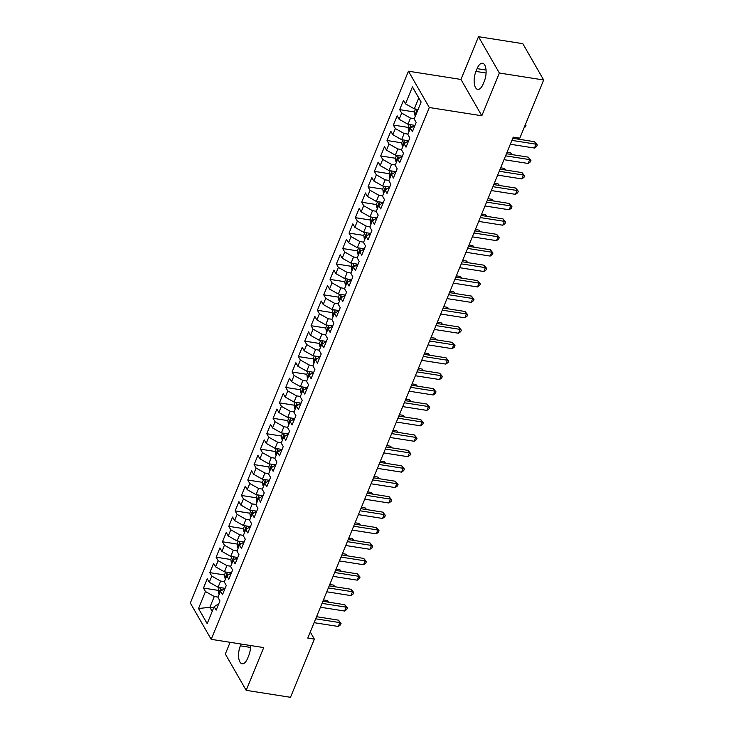 <?xml version="1.0" encoding="UTF-8"?>
<svg xmlns="http://www.w3.org/2000/svg" width="734" height="734" viewBox="0 0 734 734"><rect width="100%" height="100%" fill="white"/><g stroke="black" fill="none" stroke-linecap="round" stroke-linejoin="round"><path stroke-width="1.1" d="M230.118 642.305L225.32 654.012L246.174 690.336L290.49 697.3L314.354 639.121L310.28 632.02M408.443 71.198L190.335 603.009L211.19 639.332L429.307 107.522L408.443 71.198L460.961 79.446L481.825 115.77L499.359 73.024L478.495 36.7L460.961 79.446M478.495 36.7L522.81 43.664L543.665 79.988L499.359 73.024M421.087 102.118L412.444 86.896L405.48 103.87L403.48 100.384L399.681 109.641L401.682 113.128L399.149 119.303L397.149 115.816L393.351 125.074L395.36 128.56L392.828 134.735L390.818 131.248L387.02 140.506L389.029 143.992L386.497 150.167L384.497 146.681L380.698 155.938L382.698 159.425L380.166 165.6L378.166 162.113L374.368 171.371L376.368 174.857L373.835 181.032L371.835 177.545L368.037 186.803L370.037 190.29L367.505 196.464L365.504 192.978L361.706 202.235L363.706 205.722L361.174 211.897L359.174 208.41L355.375 217.668L357.375 221.154L354.843 227.329L352.843 223.842L349.045 233.109L351.054 236.587L348.522 242.761L346.512 239.275L342.714 248.542L344.723 252.019L342.191 258.194L340.191 254.707L336.392 263.974L338.392 267.46L335.86 273.626L333.86 270.14L330.061 279.406L332.062 282.893L329.529 289.058L327.529 285.581L323.731 294.839L325.731 298.325L323.199 304.491L321.198 301.013L317.4 310.271L319.4 313.757L316.868 319.923L314.868 316.446L311.069 325.703L313.069 329.19L310.537 335.365L308.537 331.878L304.738 341.136L306.739 344.622L304.215 350.797L302.206 347.31L298.408 356.568L300.417 360.055L297.885 366.229L295.885 362.743L292.086 372L294.086 375.487L291.554 381.662L289.554 378.175L285.755 387.433L287.756 390.919L285.223 397.094L283.223 393.608L279.425 402.865L281.425 406.352L278.892 412.526L276.892 409.04L273.094 418.297L275.094 421.784L272.562 427.959L270.562 424.472L266.763 433.73L268.763 437.216L266.231 443.391L264.231 439.905L260.432 449.162L262.433 452.649L259.909 458.823L257.9 455.337L254.102 464.594L256.111 468.081L253.579 474.256L251.569 470.769L247.78 480.027L249.78 483.513L247.248 489.688L245.248 486.202L241.449 495.459L243.449 498.946L240.917 505.12L238.917 501.634L235.119 510.892L237.119 514.378L234.586 520.553L232.586 517.066L228.788 526.333L230.788 529.81L228.256 535.985L226.255 532.499L222.457 541.765L224.457 545.243L221.925 551.418L219.925 547.931L216.126 557.198L218.126 560.675L215.603 566.85L213.594 563.363L209.796 572.63L211.805 576.117L209.273 582.282L207.263 578.796L203.474 588.062L218.227 590.375M412.444 86.896L421.132 102.008L414.169 118.991L416.169 122.468L412.37 131.735L410.37 128.248L407.838 134.423L409.838 137.9L406.04 147.167L404.039 143.68L401.507 149.855L403.507 153.342L399.709 162.599L397.709 159.113L395.176 165.288L397.177 168.774L393.378 178.032L391.378 174.545L388.846 180.72L390.846 184.206L387.057 193.464L385.047 189.978L382.515 196.152L384.524 199.639L380.726 208.896L378.726 205.41L376.193 211.585L378.193 215.071L374.395 224.329L372.395 220.842L369.863 227.017L371.863 230.504L368.064 239.761L366.064 236.275L363.532 242.449L365.532 245.936L361.734 255.193L359.733 251.707L357.201 257.882L359.201 261.368L355.403 270.626L353.403 267.139L350.87 273.314L352.87 276.801L349.072 286.058L347.072 282.572L344.54 288.746L346.54 292.233L342.75 301.49L340.741 298.004L338.209 304.179L340.218 307.665L336.42 316.923L334.42 313.436L331.887 319.611L333.887 323.098L330.089 332.355L328.089 328.869L325.557 335.043L327.557 338.53L323.758 347.788L321.758 344.31L319.226 350.476L321.226 353.962L317.427 363.22L315.427 359.743L312.895 365.908L314.895 369.395L311.097 378.652L309.097 375.175L306.564 381.341L308.564 384.827L304.766 394.094L302.766 390.607L300.234 396.773L302.234 400.259L298.444 409.526L296.435 406.04L293.903 412.214L295.912 415.692L292.114 424.958L290.104 421.472L287.581 427.647L289.581 431.124L285.783 440.391L283.783 436.904L281.25 443.079L283.251 446.566L279.452 455.823L277.452 452.337L274.92 458.511L276.92 461.998L273.121 471.256L271.121 467.769L268.589 473.944L270.589 477.43L266.791 486.688L264.791 483.201L262.258 489.376L264.258 492.863L260.46 502.12L258.46 498.634L255.927 504.809L257.928 508.295L254.138 517.553L252.129 514.066L249.597 520.241L251.606 523.727L247.808 532.985L245.798 529.498L243.275 535.673L245.275 539.16L241.477 548.417L239.477 544.931L236.944 551.106L238.945 554.592L235.146 563.85L233.146 560.363L230.614 566.538L232.614 570.024L228.815 579.282L226.815 575.795L224.283 581.97L226.283 585.457L222.485 594.714L220.484 591.228L217.952 597.403L219.952 600.889L216.154 610.147L214.154 606.66L207.19 623.643L198.51 608.523L205.474 591.549L203.474 588.062M543.665 79.988L519.81 138.166L513.24 137.139L307.785 638.085L314.354 639.121M225.099 588.347L218.09 587.246L220.622 581.071L224.411 581.667M209.273 582.282L218.09 587.246M211.805 576.117L220.622 581.071M214.154 606.66L218.76 603.816M231.43 572.915L224.421 571.814L226.953 565.639L230.733 566.235M215.603 566.85L224.421 571.814M218.126 560.675L226.953 565.639M220.484 591.228L225.081 588.384M237.761 557.482L230.751 556.381L233.284 550.206L237.064 550.803M221.925 551.418L230.751 556.381M224.457 545.243L233.284 550.206M226.815 575.795L231.412 572.951M244.092 542.05L237.082 540.949L239.614 534.774L243.394 535.37M228.256 535.985L237.082 540.949M230.788 529.81L239.614 534.774M233.146 560.363L237.743 557.519M250.413 526.617L243.404 525.516L245.936 519.342L249.725 519.938M234.586 520.553L243.404 525.516M237.119 514.378L245.936 519.342M239.477 544.931L244.073 542.087M256.744 511.185L249.734 510.084L252.267 503.909L256.056 504.506M240.917 505.12L249.734 510.084M243.449 498.946L252.267 503.909M245.798 529.498L250.404 526.654M263.075 495.753L256.065 494.643L258.597 488.477L262.387 489.073M247.248 489.688L256.065 494.643M249.78 483.513L258.597 488.477M252.129 514.066L256.735 511.213M269.406 480.311L262.396 479.21L264.928 473.045L268.717 473.632M253.579 474.256L262.396 479.21M256.111 468.081L264.928 473.045M258.46 498.634L263.066 495.78M275.736 464.879L268.727 463.778L271.259 457.612L275.039 458.199M259.909 458.823L268.727 463.778M262.433 452.649L271.259 457.612M264.791 483.201L269.387 480.348M282.067 449.447L275.057 448.346L277.59 442.18L281.37 442.767M266.231 443.391L275.057 448.346M268.763 437.216L277.59 442.18M271.121 467.769L275.718 464.916M288.398 434.014L281.388 432.913L283.92 426.738L287.7 427.335M272.562 427.959L281.388 432.913M275.094 421.784L283.92 426.738M277.452 452.337L282.049 449.483M294.719 418.582L287.71 417.481L290.242 411.306L294.031 411.902M278.892 412.526L287.71 417.481M281.425 406.352L290.242 411.306M283.783 436.904L288.379 434.051M301.05 403.149L294.04 402.048L296.573 395.874L300.362 396.47M285.223 397.094L294.04 402.048M287.756 390.919L296.573 395.874M290.104 421.472L294.71 418.619M302.766 390.607L307.372 387.754L300.371 386.616L302.903 380.441L306.693 381.038M291.554 381.662L300.371 386.616M294.086 375.487L302.903 380.441M296.435 406.04L301.041 403.186M313.712 372.285L306.702 371.184L309.234 365.009L313.023 365.605M297.885 366.229L306.702 371.184M300.417 360.055L309.234 365.009M320.042 356.852L313.033 355.751L315.565 349.577L319.345 350.173M304.215 350.797L313.033 355.751M306.739 344.622L315.565 349.577M309.097 375.175L313.693 372.322M326.373 341.42L319.363 340.319L321.896 334.144L325.676 334.741M310.537 335.365L319.363 340.319M313.069 329.19L321.896 334.144M315.427 359.743L320.024 356.889M332.704 325.988L325.694 324.887L328.226 318.712L332.007 319.308M316.868 319.923L325.694 324.887M319.4 313.757L328.226 318.712M321.758 344.31L326.355 341.457M334.42 313.436L339.016 310.592L332.016 309.454L334.548 303.28L338.337 303.876M323.199 304.491L332.016 309.454M325.731 298.325L334.548 303.28M328.089 328.869L332.685 326.024M345.356 295.123L338.346 294.022L340.879 287.847L344.668 288.444M329.529 289.058L338.346 294.022M332.062 282.893L340.879 287.847M351.687 279.691L344.677 278.59L347.21 272.415L350.999 273.011M335.86 273.626L344.677 278.59M338.392 267.46L347.21 272.415M340.741 298.004L345.347 295.16M358.018 264.258L351.008 263.157L353.54 256.983L357.33 257.579M342.191 258.194L351.008 263.157M344.723 252.019L353.54 256.983M347.072 282.572L351.678 279.727M364.348 248.826L357.339 247.725L359.871 241.55L363.66 242.147M348.522 242.761L357.339 247.725M351.054 236.587L359.871 241.55M353.403 267.139L357.999 264.295M366.064 236.275L370.661 233.43L363.669 232.293L366.202 226.118L369.982 226.714M354.843 227.329L363.669 232.293M357.375 221.154L366.202 226.118M359.733 251.707L364.33 248.863M377.01 217.961L370 216.86L372.533 210.686L376.313 211.282M361.174 211.897L370 216.86M363.706 205.722L372.533 210.686M378.726 205.41L383.322 202.556L376.322 201.428L378.854 195.253L382.643 195.85M367.505 196.464L376.322 201.428M370.037 190.29L378.854 195.253M372.395 220.842L376.992 217.998M389.662 187.097L382.653 185.986L385.185 179.821L388.974 180.408M373.835 181.032L382.653 185.986M376.368 174.857L385.185 179.821M395.993 171.655L388.983 170.554L391.516 164.388L395.305 164.976M380.166 165.6L388.983 170.554M382.698 159.425L391.516 164.388M385.047 189.978L389.653 187.124M402.324 156.223L395.314 155.122L397.846 148.956L401.636 149.543M386.497 150.167L395.314 155.122M389.029 143.992L397.846 148.956M391.378 174.545L395.984 171.692M408.654 140.79L401.645 139.689L404.177 133.515L407.966 134.111M392.828 134.735L401.645 139.689M395.36 128.56L404.177 133.515M397.709 159.113L402.305 156.259M410.37 128.248L414.967 125.395L407.976 124.257L410.508 118.082L414.288 118.679M399.149 119.303L407.976 124.257M401.682 113.128L410.508 118.082M404.039 143.68L408.636 140.827M418.086 109.421L414.306 108.825L418.738 98.026M405.48 103.87L414.306 108.825M481.825 115.77L429.307 107.522M246.174 690.336L263.708 647.59L211.19 639.332M213.649 607.899L209.86 607.302L212.209 611.404M218.081 597.1L214.291 596.503L209.86 607.302L198.51 608.523M205.474 591.549L214.291 596.503M484.302 81.208A11.817 5.166 -81.1 0 0 482.532 63.243A11.817 5.166 -81.1 0 0 477.091 68.638L475.953 71.418A11.817 5.166 -81.1 0 0 477.724 89.383A11.817 5.166 -81.1 0 0 483.165 83.988L484.302 81.208M241.101 644.039L240.367 645.828A11.817 5.166 -81.1 0 0 242.137 663.793A11.817 5.166 -81.1 0 0 247.587 658.398L248.725 655.618A11.817 5.166 -81.1 0 0 250.533 645.516M399.681 109.641L414.435 111.963M393.351 125.074L408.113 127.395M387.02 140.506L401.782 142.827M380.698 155.938L395.452 158.26M374.368 171.371L389.121 173.692M368.037 186.803L382.79 189.124M361.706 202.235L376.459 204.557M355.375 217.668L370.129 219.989M349.045 233.109L363.807 235.421M342.714 248.542L357.476 250.854M336.392 263.974L351.146 266.286M330.061 279.406L344.815 281.718M323.731 294.839L338.484 297.151M317.4 310.271L332.153 312.592M311.069 325.703L325.823 328.025M304.738 341.136L319.501 343.457M298.408 356.568L313.17 358.889M292.086 372L306.84 374.322M285.755 387.433L300.509 389.754M279.425 402.865L294.178 405.186M273.094 418.297L287.847 420.619M266.763 433.73L281.517 436.051M260.432 449.162L275.195 451.483M254.102 464.594L268.864 466.916M247.78 480.027L262.533 482.348M241.449 495.459L256.203 497.78M235.119 510.892L249.872 513.213M228.788 526.333L243.541 528.645M222.457 541.765L237.21 544.077M216.126 557.198L230.889 559.51M209.796 572.63L224.558 574.942M511.91 140.387L536.049 144.185L534.462 148.039L510.323 144.249M512.772 138.295L534.636 141.726L536.049 144.185L537.288 144.937L536.655 146.488L534.462 148.039M534.636 141.726L537.288 144.937M415.536 109.017L414.416 111.77L414.912 115.275A4.899 2.101 22.3 0 0 415.416 115.935M417.499 111.265C416.536 111.082 416.288 111.696 416.738 113.109M525.471 124.367L526.003 125.303L525.37 126.854L524.067 127.78M525.269 124.853L526.003 125.303M505.579 155.828L529.719 159.617L528.141 163.471L503.992 159.682M506.442 153.727L528.306 157.159L529.719 159.617L530.957 160.37L530.324 161.92L528.141 163.471M528.306 157.159L530.957 160.37M499.248 171.261L523.388 175.05L521.81 178.912L497.67 175.114M500.111 169.159L521.975 172.6L523.388 175.05L524.626 175.802L523.993 177.353L521.81 178.912M521.975 172.6L524.626 175.802M409.214 124.45L408.086 127.202L408.581 130.707A4.899 2.101 22.3 0 0 409.086 131.368M411.829 127.266A4.899 2.101 -157.7 0 1 411.168 126.698L410.838 126.505M411.168 126.698C410.205 126.514 409.957 127.129 410.407 128.542M517.938 139.102L517.158 137.753M517.259 137.772L518.599 139.212M402.883 139.882L401.755 142.635L402.25 146.139A4.899 2.101 22.3 0 0 402.764 146.8M511.607 154.535L510.699 152.966L506.992 152.378M405.507 142.699A4.899 2.101 -157.7 0 1 404.838 142.13L404.507 141.937M404.838 142.13C403.883 141.946 403.627 142.561 404.076 143.983M510.699 152.966L512.277 154.645M492.918 186.693L517.057 190.482L515.479 194.345L491.34 190.546M493.78 184.592L515.653 188.032L517.057 190.482L518.296 191.244L517.663 192.785L515.479 194.345M515.653 188.032L518.296 191.244M486.587 202.125L510.726 205.915L509.148 209.777L485.009 205.979M487.449 200.024L509.323 203.465L510.726 205.915L511.965 206.676L511.332 208.217L509.148 209.777M509.323 203.465L511.965 206.676M396.553 155.324L395.424 158.067L395.92 161.572A4.899 2.101 22.3 0 0 396.433 162.232M505.276 169.967L504.368 168.398L500.661 167.811M399.177 158.131A4.899 2.101 -157.7 0 1 398.507 157.562L398.177 157.37M398.507 157.562C397.553 157.379 397.296 157.993 397.745 159.416M504.368 168.398L505.946 170.077M390.222 170.756L389.093 173.499L389.589 177.004A4.899 2.101 22.3 0 0 390.103 177.665M498.946 185.408L498.047 183.83L494.331 183.243M392.846 173.563A4.899 2.101 -157.7 0 1 392.176 172.995L391.846 172.802M392.176 172.995C391.222 172.811 390.965 173.426 391.415 174.848M498.047 183.83L499.615 185.509M480.256 217.558L504.405 221.347L502.818 225.21L478.678 221.411M481.119 215.457L502.992 218.897L504.405 221.347L505.634 222.108L505.001 223.65L502.818 225.21M502.992 218.897L505.634 222.108M383.891 186.188L382.763 188.932L383.258 192.446A4.899 2.101 22.3 0 0 383.772 193.097M492.624 200.841L491.716 199.263L488 198.675M386.515 188.996A4.899 2.101 -157.7 0 1 385.845 188.427L385.515 188.234M385.845 188.427C384.891 188.243 384.634 188.858 385.084 190.28M491.716 199.263L493.285 200.942M473.935 232.99L498.074 236.779L496.487 240.642L472.347 236.843M474.788 230.889L496.661 234.329L498.074 236.779L499.304 237.541L498.67 239.082L496.487 240.642M496.661 234.329L499.304 237.541M377.56 201.621L376.432 204.364L376.927 207.878A4.899 2.101 22.3 0 0 377.441 208.529M486.293 216.273L485.385 214.695L481.678 214.108M380.184 204.428A4.899 2.101 -157.7 0 1 379.515 203.859L379.194 203.667M379.515 203.859C378.56 203.676 378.313 204.291 378.762 205.713M485.385 214.695L486.954 216.374M467.604 248.422L491.743 252.212L490.156 256.074L466.017 252.276M468.466 246.321L490.33 249.762L491.743 252.212L492.982 252.973L492.349 254.514L490.156 256.074M490.33 249.762L492.982 252.973M461.273 263.855L485.413 267.644L483.825 271.507L459.686 267.708M462.136 261.754L484 265.194L485.413 267.644L486.651 268.405L486.018 269.947L483.825 271.507M484 265.194L486.651 268.405M454.942 279.287L479.082 283.076L477.504 286.939L453.364 283.141M455.805 277.186L477.669 280.627L479.082 283.076L480.32 283.838L479.687 285.379L477.504 286.939M477.669 280.627L480.32 283.838M448.612 294.719L472.751 298.509L471.173 302.371L447.034 298.582M449.474 292.618L471.347 296.059L472.751 298.509L473.99 299.27L473.357 300.812L471.173 302.371M471.347 296.059L473.99 299.27M442.281 310.152L466.42 313.941L464.842 317.804L440.703 314.014M443.143 308.051L465.017 311.491L466.42 313.941L467.659 314.702L467.026 316.244L464.842 317.804M465.017 311.491L467.659 314.702M435.95 325.584L460.099 329.382L458.511 333.236L434.372 329.447M436.813 323.483L458.686 326.924L460.099 329.382L461.328 330.135L460.695 331.676L458.511 333.236M458.686 326.924L461.328 330.135M429.629 341.016L453.768 344.815L452.181 348.668L428.041 344.879M430.482 338.924L452.355 342.356L453.768 344.815L454.997 345.567L454.364 347.109L452.181 348.668M452.355 342.356L454.997 345.567M423.298 356.449L447.437 360.247L445.85 364.101L421.711 360.311M424.16 354.357L446.024 357.788L447.437 360.247L448.676 361L448.043 362.541L445.85 364.101M446.024 357.788L448.676 361M416.967 371.881L441.106 375.68L439.519 379.533L415.38 375.744M417.829 369.789L439.694 373.221L441.106 375.68L442.345 376.432L441.712 377.973L439.519 379.533M439.694 373.221L442.345 376.432M410.636 387.313L434.776 391.112L433.198 394.965L409.058 391.176M411.499 385.222L433.363 388.653L434.776 391.112L436.014 391.864L435.381 393.406L433.198 394.965M433.363 388.653L436.014 391.864M404.306 402.746L428.445 406.544L426.867 410.398L402.727 406.608M405.168 400.654L427.041 404.085L428.445 406.544L429.684 407.297L429.051 408.838L426.867 410.398M427.041 404.085L429.684 407.297M397.975 418.178L422.114 421.977L420.536 425.83L396.397 422.041M398.837 416.086L420.71 419.518L422.114 421.977L423.353 422.729L422.72 424.27L420.536 425.83M420.71 419.518L423.353 422.729M391.644 433.611L415.793 437.409L414.205 441.262L390.066 437.473M392.507 431.519L414.38 434.95L415.793 437.409L417.022 438.161L416.389 439.712L414.205 441.262M414.38 434.95L417.022 438.161M385.322 449.052L409.462 452.841L407.875 456.695L383.735 452.906M386.176 446.951L408.049 450.382L409.462 452.841L410.691 453.594L410.058 455.144L407.875 456.695M408.049 450.382L410.691 453.594M378.992 464.484L403.131 468.274L401.544 472.136L377.404 468.338M379.845 462.383L401.718 465.815L403.131 468.274L404.361 469.026L403.737 470.577L401.544 472.136M401.718 465.815L404.361 469.026M372.661 479.917L396.8 483.706L395.213 487.569L371.074 483.77M373.523 477.816L395.387 481.256L396.8 483.706L398.039 484.458L397.406 486.009L395.213 487.569M395.387 481.256L398.039 484.458M366.33 495.349L390.47 499.138L388.892 503.001L364.752 499.203M367.193 493.248L389.057 496.689L390.47 499.138L391.708 499.9L391.075 501.441L388.892 503.001M389.057 496.689L391.708 499.9M359.999 510.781L384.139 514.571L382.561 518.433L358.421 514.635M360.862 508.68L382.735 512.121L384.139 514.571L385.378 515.332L384.744 516.874L382.561 518.433M382.735 512.121L385.378 515.332M353.669 526.214L377.808 530.003L376.23 533.866L352.091 530.067M354.531 524.113L376.404 527.553L377.808 530.003L379.047 530.765L378.414 532.306L376.23 533.866M376.404 527.553L379.047 530.765M347.338 541.646L371.477 545.435L369.899 549.298L345.76 545.5M348.2 539.545L370.074 542.986L371.477 545.435L372.716 546.197L372.083 547.738L369.899 549.298M370.074 542.986L372.716 546.197M341.016 557.078L365.156 560.868L363.569 564.73L339.429 560.932M341.87 554.977L363.743 558.418L365.156 560.868L366.385 561.629L365.752 563.171L363.569 564.73M363.743 558.418L366.385 561.629M371.23 217.053L370.11 219.796L370.606 223.31A4.899 2.101 22.3 0 0 371.11 223.962M479.963 231.705L479.054 230.127L475.348 229.54M373.854 219.861A4.899 2.101 -157.7 0 1 373.193 219.292L372.863 219.099M373.193 219.292C372.23 219.108 371.982 219.723 372.432 221.145M479.054 230.127L480.623 231.806M364.908 232.485L363.78 235.229L364.275 238.743A4.899 2.101 22.3 0 0 364.78 239.394M473.632 247.138L472.724 245.56L469.017 244.972M367.523 235.293A4.899 2.101 -157.7 0 1 366.862 234.724L366.532 234.541M366.862 234.724C365.899 234.541 365.651 235.155 366.101 236.577M472.724 245.56L474.292 247.239M358.577 247.918L357.449 250.67L357.944 254.175A4.899 2.101 22.3 0 0 358.458 254.826M467.301 262.57L466.393 260.992L462.686 260.405M361.201 250.725A4.899 2.101 -157.7 0 1 360.532 250.156L360.201 249.973M360.532 250.156C359.577 249.973 359.321 250.588 359.77 252.01M466.393 260.992L467.971 262.671M352.247 263.35L351.118 266.103L351.614 269.607A4.899 2.101 22.3 0 0 352.127 270.259M460.97 278.002L460.062 276.424L456.355 275.837M354.871 266.158A4.899 2.101 -157.7 0 1 354.201 265.589L353.871 265.405M354.201 265.589C353.247 265.405 352.99 266.02 353.439 267.442M460.062 276.424L461.64 278.103M345.916 278.782L344.787 281.535L345.283 285.04A4.899 2.101 22.3 0 0 345.797 285.691M454.64 293.435L453.74 291.857L450.025 291.27M348.54 281.59A4.899 2.101 -157.7 0 1 347.87 281.021L347.54 280.838M347.87 281.021C346.916 280.838 346.659 281.461 347.109 282.874M453.74 291.857L455.309 293.536M339.585 294.215L338.457 296.967L338.952 300.472A4.899 2.101 22.3 0 0 339.466 301.123M448.309 308.867L447.41 307.289L443.694 306.702M342.209 297.022A4.899 2.101 -157.7 0 1 341.539 296.453L341.209 296.27M341.539 296.453C340.585 296.27 340.328 296.894 340.778 298.307M447.41 307.289L448.979 308.968M333.254 309.647L332.126 312.4L332.621 315.904A4.899 2.101 22.3 0 0 333.135 316.556M441.987 324.3L441.079 322.721L437.372 322.143M335.878 312.455A4.899 2.101 -157.7 0 1 335.209 311.886L334.887 311.702M335.209 311.886C334.254 311.702 334.007 312.326 334.456 313.739M441.079 322.721L442.648 324.4M326.924 325.079L325.804 327.832L326.3 331.337A4.899 2.101 22.3 0 0 326.804 331.988M435.657 339.732L434.748 338.154L431.041 337.576M329.548 327.887A4.899 2.101 -157.7 0 1 328.887 327.318L328.557 327.135M328.887 327.318C327.924 327.135 327.676 327.759 328.126 329.171M434.748 338.154L436.317 339.833M320.602 340.512L319.474 343.264L319.969 346.769A4.899 2.101 22.3 0 0 320.474 347.421M429.326 355.164L428.417 353.586L424.711 353.008M323.217 343.319A4.899 2.101 -157.7 0 1 322.556 342.75L322.226 342.567M322.556 342.75C321.593 342.567 321.345 343.191 321.795 344.604M428.417 353.586L429.986 355.265M314.271 355.944L313.143 358.697L313.638 362.201A4.899 2.101 22.3 0 0 314.152 362.853M422.995 370.597L422.087 369.018L418.38 368.44M316.895 358.752A4.899 2.101 -157.7 0 1 316.226 358.183L315.895 357.999M316.226 358.183C315.271 358.008 315.014 358.623 315.464 360.036M422.087 369.018L423.665 370.707M307.941 371.376L306.812 374.129L307.307 377.634A4.899 2.101 22.3 0 0 307.821 378.285M416.664 386.029L415.756 384.451L412.049 383.873M310.565 374.184A4.899 2.101 -157.7 0 1 309.895 373.615L309.564 373.432M309.895 373.615C308.941 373.441 308.684 374.056 309.133 375.469M415.756 384.451L417.334 386.139M301.61 386.809L300.481 389.561L300.977 393.066A4.899 2.101 22.3 0 0 301.49 393.718M410.334 401.461L409.434 399.883L405.719 399.305M304.234 389.616A4.899 2.101 -157.7 0 1 303.564 389.048L303.234 388.864M303.564 389.048C302.61 388.873 302.353 389.488 302.803 390.901M409.434 399.883L411.003 401.571M295.279 402.241L294.151 404.994L294.646 408.499A4.899 2.101 22.3 0 0 295.16 409.15M404.003 416.894L403.104 415.316L399.388 414.738M297.903 405.058A4.899 2.101 -157.7 0 1 297.233 404.489L296.903 404.296M297.233 404.489C296.279 404.306 296.022 404.92 296.472 406.333M403.104 415.316L404.673 417.004M288.948 417.674L287.82 420.426L288.315 423.931A4.899 2.101 22.3 0 0 288.829 424.591M397.681 432.326L396.773 430.748L393.057 430.17M291.572 420.49A4.899 2.101 -157.7 0 1 290.903 419.921L290.581 419.729M290.903 419.921C289.948 419.738 289.701 420.353 290.15 421.766M396.773 430.748L398.342 432.436M282.618 433.106L281.489 435.858L281.994 439.363A4.899 2.101 22.3 0 0 282.498 440.024M391.35 447.758L390.442 446.18L386.735 445.602M285.242 435.923A4.899 2.101 -157.7 0 1 284.572 435.354L284.251 435.161M284.572 435.354C283.618 435.17 283.37 435.785 283.819 437.198M390.442 446.18L392.011 447.868M276.296 448.547L275.167 451.291L275.663 454.796A4.899 2.101 22.3 0 0 276.168 455.456M385.02 463.191L384.111 461.622L380.405 461.035M278.911 451.355A4.899 2.101 -157.7 0 1 278.25 450.786L277.92 450.593M278.25 450.786C277.287 450.603 277.039 451.217 277.489 452.639M384.111 461.622L385.68 463.301M269.965 463.98L268.837 466.723L269.332 470.228A4.899 2.101 22.3 0 0 269.846 470.889M378.689 478.632L377.781 477.054L374.074 476.467M272.58 466.787A4.899 2.101 -157.7 0 1 271.919 466.218L271.589 466.026M271.919 466.218C270.965 466.035 270.708 466.65 271.158 468.072M377.781 477.054L379.35 478.733M263.634 479.412L262.506 482.155L263.001 485.669A4.899 2.101 22.3 0 0 263.515 486.321M372.358 494.065L371.45 492.486L367.743 491.899M266.258 482.22A4.899 2.101 -157.7 0 1 265.589 481.651L265.258 481.458M265.589 481.651C264.635 481.467 264.378 482.082 264.827 483.504M371.45 492.486L373.028 494.166M257.304 494.844L256.175 497.588L256.671 501.102A4.899 2.101 22.3 0 0 257.184 501.753M366.027 509.497L365.128 507.919L361.412 507.332M259.928 497.652A4.899 2.101 -157.7 0 1 259.258 497.083L258.928 496.89M259.258 497.083C258.304 496.9 258.047 497.514 258.496 498.936M365.128 507.919L366.697 509.598M250.973 510.277L249.844 513.02L250.34 516.534A4.899 2.101 22.3 0 0 250.854 517.186M359.697 524.929L358.798 523.351L355.082 522.764M253.597 513.084A4.899 2.101 -157.7 0 1 252.927 512.515L252.597 512.323M252.927 512.515C251.973 512.332 251.716 512.947 252.166 514.369M358.798 523.351L360.366 525.03M244.642 525.709L243.514 528.452L244.009 531.966A4.899 2.101 22.3 0 0 244.523 532.618M353.375 540.362L352.467 538.784L348.751 538.196M247.266 528.517A4.899 2.101 -157.7 0 1 246.596 527.948L246.275 527.755M246.596 527.948C245.642 527.764 245.395 528.379 245.844 529.801M352.467 538.784L354.036 540.463M334.686 572.511L358.825 576.3L357.238 580.163L333.098 576.364M335.539 570.41L357.412 573.85L358.825 576.3L360.055 577.062L359.421 578.603L357.238 580.163M357.412 573.85L360.055 577.062M238.311 541.141L237.183 543.885L237.678 547.399A4.899 2.101 22.3 0 0 238.192 548.05M347.044 555.794L346.136 554.216L342.429 553.629M240.936 543.949A4.899 2.101 -157.7 0 1 240.266 543.38L239.945 543.197M240.266 543.38C239.312 543.197 239.064 543.811 239.513 545.234M346.136 554.216L347.705 555.895M328.355 587.943L352.494 591.732L350.907 595.595L326.768 591.797M329.217 585.842L351.081 589.283L352.494 591.732L353.733 592.494L353.1 594.035L350.907 595.595M351.081 589.283L353.733 592.494M231.99 556.574L230.861 559.326L231.357 562.831A4.899 2.101 22.3 0 0 231.861 563.483M340.714 571.226L339.805 569.648L336.099 569.061M234.605 559.381A4.899 2.101 -157.7 0 1 233.944 558.813L233.614 558.629M233.944 558.813C232.981 558.629 232.733 559.244 233.183 560.666M339.805 569.648L341.374 571.327M322.024 603.376L346.164 607.165L344.585 611.027L320.446 607.238M322.887 601.274L344.751 604.715L346.164 607.165L347.402 607.926L346.769 609.468L344.585 611.027M344.751 604.715L347.402 607.926M225.659 572.006L224.531 574.759L225.026 578.264A4.899 2.101 22.3 0 0 225.54 578.915M334.383 586.659L333.475 585.081L329.768 584.493M228.274 574.814A4.899 2.101 -157.7 0 1 227.613 574.245L227.283 574.061M227.613 574.245C226.659 574.061 226.402 574.685 226.852 576.098M333.475 585.081L335.043 586.76M315.693 618.808L339.833 622.606L338.255 626.46L314.115 622.671M316.556 616.707L338.429 620.147L339.833 622.606L341.071 623.359L340.438 624.9L338.255 626.46M338.429 620.147L341.071 623.359M219.328 587.439L218.2 590.191L218.695 593.696A4.899 2.101 22.3 0 0 219.209 594.347M328.052 602.091L327.144 600.513L323.437 599.926M221.952 590.246A4.899 2.101 -157.7 0 1 221.283 589.677L220.952 589.494M221.283 589.677C220.328 589.494 220.072 590.118 220.521 591.531M327.144 600.513L328.722 602.192M486.064 70.051L477.091 68.638M486.091 73.015L475.953 71.418M250.505 647.425L240.367 645.828M417.307 109.302L414.893 115.192M410.985 124.734L408.563 130.624M404.654 140.166L402.232 146.057M398.323 155.599L395.91 161.489M391.993 171.031L389.58 176.922M385.662 186.464L383.249 192.354M379.331 201.896L376.918 207.786M373 217.328L370.587 223.219M366.679 232.761L364.257 238.651M360.348 248.193L357.926 254.083M354.017 263.625L351.604 269.516M347.687 279.058L345.274 284.948M341.356 294.49L338.943 300.38M335.025 309.922L332.612 315.813M328.694 325.355L326.281 331.245M322.373 340.787L319.951 346.677M316.042 356.229L313.62 362.119M309.711 371.661L307.298 377.551M303.381 387.093L300.968 392.984M297.05 402.526L294.637 408.416M290.719 417.958L288.306 423.848M284.388 433.39L281.975 439.281M278.067 448.823L275.645 454.713M271.736 464.255L269.314 470.145M265.405 479.687L262.983 485.578M259.074 495.12L256.661 501.01M252.744 510.552L250.331 516.442M246.413 525.984L244 531.875M240.082 541.417L237.669 547.307M233.761 556.849L231.338 562.739M227.43 572.281L225.008 578.172M221.099 587.714L218.677 593.604"/></g></svg>
